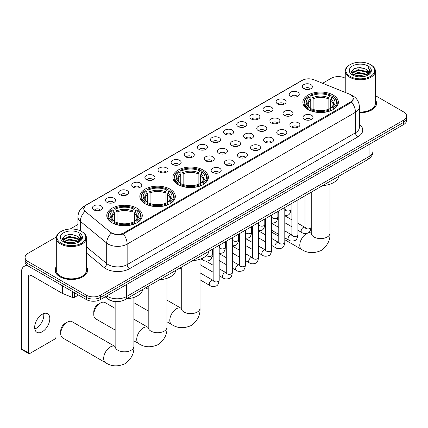 <?xml version="1.0" encoding="UTF-8"?>
<svg xmlns="http://www.w3.org/2000/svg" width="428" height="428" viewBox="0 0 428 428"><rect width="100%" height="100%" fill="white"/><g stroke="black" fill="none" stroke-linecap="round" stroke-linejoin="round"><path stroke-width="0.64" d="M203.198 170.087A17.751 10.251 0 0 0 183.853 167.862A17.751 10.251 0 0 0 172.891 177.331A17.751 10.251 0 0 0 178.091 184.58A17.751 10.251 0 0 0 197.436 186.801A17.751 10.251 0 0 0 208.399 177.331A17.751 10.251 0 0 0 203.198 170.087M170.135 189.176A17.751 10.251 0 0 0 150.79 186.95A17.751 10.251 0 0 0 139.828 196.42A17.751 10.251 0 0 0 145.028 203.669A17.751 10.251 0 0 0 164.373 205.889A17.751 10.251 0 0 0 175.336 196.42A17.751 10.251 0 0 0 170.135 189.176M137.072 208.265A17.751 10.251 0 0 0 117.727 206.039A17.751 10.251 0 0 0 106.77 215.509A17.751 10.251 0 0 0 111.965 222.758A17.751 10.251 0 0 0 131.31 224.978A17.751 10.251 0 0 0 142.273 215.509A17.751 10.251 0 0 0 137.072 208.265M333.171 95.043A17.751 10.251 0 0 0 313.826 92.823A17.751 10.251 0 0 0 302.869 102.292A17.751 10.251 0 0 0 308.069 109.541A17.751 10.251 0 0 0 327.415 111.762A17.751 10.251 0 0 0 338.371 102.292A17.751 10.251 0 0 0 333.171 95.043M290.687 96.273A5.024 2.9 180 0 1 289.686 95.455A5.024 2.9 180 0 1 291.35 91.849A5.024 2.9 180 0 1 297.792 92.175A5.024 2.9 180 0 1 298.787 95.455A5.024 2.9 180 0 1 290.687 96.273M297.176 96.578A3.012 1.739 0 0 0 296.369 95.728A3.012 1.739 0 0 0 293.399 95.289A3.012 1.739 0 0 0 291.297 96.578M277.563 103.849A5.024 2.9 180 0 1 276.568 103.03A5.024 2.9 180 0 1 278.232 99.424A5.024 2.9 180 0 1 284.668 99.751A5.024 2.9 180 0 1 285.669 103.03A5.024 2.9 180 0 1 277.563 103.849M284.058 104.154A3.012 1.739 0 0 0 283.25 103.303A3.012 1.739 0 0 0 280.281 102.864A3.012 1.739 0 0 0 278.179 104.154M264.445 111.424A5.024 2.9 180 0 1 263.445 110.606A5.024 2.9 180 0 1 265.109 107A5.024 2.9 180 0 1 271.55 107.321A5.024 2.9 180 0 1 272.545 110.606A5.024 2.9 180 0 1 264.445 111.424M270.935 111.724A3.012 1.739 0 0 0 270.127 110.879A3.012 1.739 0 0 0 267.158 110.44A3.012 1.739 0 0 0 265.055 111.724M251.322 119A5.024 2.9 180 0 1 250.327 118.182A5.024 2.9 180 0 1 251.99 114.576A5.024 2.9 180 0 1 258.426 114.897A5.024 2.9 180 0 1 259.427 118.182A5.024 2.9 180 0 1 251.322 119M257.817 119.3A3.012 1.739 0 0 0 257.009 118.454A3.012 1.739 0 0 0 254.039 118.01A3.012 1.739 0 0 0 251.937 119.3M238.203 126.576A5.024 2.9 180 0 1 237.203 125.757A5.024 2.9 180 0 1 238.867 122.151A5.024 2.9 180 0 1 245.308 122.472A5.024 2.9 180 0 1 246.303 125.757A5.024 2.9 180 0 1 238.203 126.576M244.693 126.875A3.012 1.739 0 0 0 243.885 126.03A3.012 1.739 0 0 0 240.916 125.586A3.012 1.739 0 0 0 238.813 126.875M225.08 134.151A5.024 2.9 180 0 1 224.085 133.333A5.024 2.9 180 0 1 225.749 129.727A5.024 2.9 180 0 1 232.185 130.048A5.024 2.9 180 0 1 233.185 133.333A5.024 2.9 180 0 1 225.08 134.151M231.575 134.451A3.012 1.739 0 0 0 230.767 133.606A3.012 1.739 0 0 0 227.798 133.162A3.012 1.739 0 0 0 225.695 134.451M211.962 141.727A5.024 2.9 180 0 1 210.961 140.908A5.024 2.9 180 0 1 212.625 137.302A5.024 2.9 180 0 1 219.066 137.623A5.024 2.9 180 0 1 220.062 140.908A5.024 2.9 180 0 1 211.962 141.727M218.451 142.026A3.012 1.739 0 0 0 217.643 141.181A3.012 1.739 0 0 0 214.674 140.737A3.012 1.739 0 0 0 212.572 142.026M198.838 149.302A5.024 2.9 180 0 1 197.843 148.484A5.024 2.9 180 0 1 199.507 144.878A5.024 2.9 180 0 1 205.943 145.199A5.024 2.9 180 0 1 206.943 148.484A5.024 2.9 180 0 1 198.838 149.302M205.333 149.602A3.012 1.739 0 0 0 204.525 148.757A3.012 1.739 0 0 0 201.556 148.313A3.012 1.739 0 0 0 199.453 149.602M185.72 156.878A5.024 2.9 180 0 1 184.719 156.054A5.024 2.9 180 0 1 186.383 152.454A5.024 2.9 180 0 1 192.825 152.775A5.024 2.9 180 0 1 193.82 156.054A5.024 2.9 180 0 1 185.72 156.878M192.209 157.178A3.012 1.739 0 0 0 191.402 156.332A3.012 1.739 0 0 0 188.432 155.888A3.012 1.739 0 0 0 186.33 157.178M172.596 164.454A5.024 2.9 180 0 1 171.601 163.63A5.024 2.9 180 0 1 173.265 160.029A5.024 2.9 180 0 1 179.701 160.35A5.024 2.9 180 0 1 180.702 163.63A5.024 2.9 180 0 1 172.596 164.454M179.091 164.753A3.012 1.739 0 0 0 178.283 163.908A3.012 1.739 0 0 0 175.314 163.464A3.012 1.739 0 0 0 173.212 164.753M159.478 172.029A5.024 2.9 180 0 1 158.478 171.205A5.024 2.9 180 0 1 160.142 167.599A5.024 2.9 180 0 1 166.583 167.926A5.024 2.9 180 0 1 167.578 171.205A5.024 2.9 180 0 1 159.478 172.029M165.968 172.329A3.012 1.739 0 0 0 165.16 171.478A3.012 1.739 0 0 0 162.191 171.04A3.012 1.739 0 0 0 160.088 172.329M146.355 179.605A5.024 2.9 180 0 1 145.359 178.781A5.024 2.9 180 0 1 147.023 175.175A5.024 2.9 180 0 1 153.459 175.501A5.024 2.9 180 0 1 154.46 178.781A5.024 2.9 180 0 1 146.355 179.605M152.85 179.904A3.012 1.739 0 0 0 152.042 179.054A3.012 1.739 0 0 0 149.072 178.615A3.012 1.739 0 0 0 146.97 179.904M133.236 187.18A5.024 2.9 180 0 1 132.236 186.357A5.024 2.9 180 0 1 133.9 182.751A5.024 2.9 180 0 1 140.341 183.077A5.024 2.9 180 0 1 141.336 186.357A5.024 2.9 180 0 1 133.236 187.18M139.726 187.48A3.012 1.739 0 0 0 138.918 186.629A3.012 1.739 0 0 0 135.949 186.191A3.012 1.739 0 0 0 133.846 187.48M120.113 194.751A5.024 2.9 180 0 1 119.118 193.932A5.024 2.9 180 0 1 120.782 190.326A5.024 2.9 180 0 1 127.218 190.653A5.024 2.9 180 0 1 128.218 193.932A5.024 2.9 180 0 1 120.113 194.751M126.608 195.056A3.012 1.739 0 0 0 125.8 194.205A3.012 1.739 0 0 0 122.831 193.766A3.012 1.739 0 0 0 120.728 195.056M106.995 202.326A5.024 2.9 180 0 1 105.994 201.508A5.024 2.9 180 0 1 107.658 197.902A5.024 2.9 180 0 1 114.099 198.228A5.024 2.9 180 0 1 115.095 201.508A5.024 2.9 180 0 1 106.995 202.326M113.484 202.631A3.012 1.739 0 0 0 112.676 201.781A3.012 1.739 0 0 0 109.707 201.342A3.012 1.739 0 0 0 107.605 202.631M93.871 209.902A5.024 2.9 180 0 1 92.876 209.083A5.024 2.9 180 0 1 94.54 205.477A5.024 2.9 180 0 1 100.976 205.804A5.024 2.9 180 0 1 101.976 209.083A5.024 2.9 180 0 1 93.871 209.902M100.366 210.207A3.012 1.739 0 0 0 99.558 209.356A3.012 1.739 0 0 0 96.589 208.918A3.012 1.739 0 0 0 94.486 210.207M303.805 88.698A5.024 2.9 180 0 1 302.81 87.879A5.024 2.9 180 0 1 304.474 84.273A5.024 2.9 180 0 1 310.91 84.6A5.024 2.9 180 0 1 311.91 87.879A5.024 2.9 180 0 1 303.805 88.698M310.3 89.003A3.012 1.739 0 0 0 309.492 88.152A3.012 1.739 0 0 0 306.523 87.713A3.012 1.739 0 0 0 304.42 89.003M284.454 115.405A5.024 2.9 180 0 1 283.459 114.586A5.024 2.9 180 0 1 285.123 110.98A5.024 2.9 180 0 1 291.559 111.301A5.024 2.9 180 0 1 292.559 114.586A5.024 2.9 180 0 1 284.454 115.405M290.949 115.704A3.012 1.739 0 0 0 290.141 114.859A3.012 1.739 0 0 0 287.172 114.415A3.012 1.739 0 0 0 285.069 115.704M271.336 122.98A5.024 2.9 180 0 1 270.341 122.162A5.024 2.9 180 0 1 272.005 118.556A5.024 2.9 180 0 1 278.441 118.877A5.024 2.9 180 0 1 279.436 122.162A5.024 2.9 180 0 1 271.336 122.98M277.831 123.28A3.012 1.739 0 0 0 277.018 122.435A3.012 1.739 0 0 0 274.048 121.991A3.012 1.739 0 0 0 271.946 123.28M258.212 130.556A5.024 2.9 180 0 1 257.217 129.732A5.024 2.9 180 0 1 258.881 126.132A5.024 2.9 180 0 1 265.317 126.453A5.024 2.9 180 0 1 266.318 129.732A5.024 2.9 180 0 1 258.212 130.556M264.707 130.856A3.012 1.739 0 0 0 263.899 130.01A3.012 1.739 0 0 0 260.93 129.566A3.012 1.739 0 0 0 258.828 130.856M245.094 138.132A5.024 2.9 180 0 1 244.099 137.308A5.024 2.9 180 0 1 245.763 133.707A5.024 2.9 180 0 1 252.199 134.028A5.024 2.9 180 0 1 253.194 137.308A5.024 2.9 180 0 1 245.094 138.132M251.589 138.431A3.012 1.739 0 0 0 250.776 137.586A3.012 1.739 0 0 0 247.807 137.142A3.012 1.739 0 0 0 245.704 138.431M231.971 145.707A5.024 2.9 180 0 1 230.976 144.883A5.024 2.9 180 0 1 232.639 141.277A5.024 2.9 180 0 1 239.075 141.604A5.024 2.9 180 0 1 240.076 144.883A5.024 2.9 180 0 1 231.971 145.707M238.466 146.007A3.012 1.739 0 0 0 237.658 145.156A3.012 1.739 0 0 0 234.688 144.718A3.012 1.739 0 0 0 232.586 146.007M218.852 153.283A5.024 2.9 180 0 1 217.857 152.459A5.024 2.9 180 0 1 219.521 148.853A5.024 2.9 180 0 1 225.957 149.179A5.024 2.9 180 0 1 226.952 152.459A5.024 2.9 180 0 1 218.852 153.283M225.347 153.582A3.012 1.739 0 0 0 224.534 152.732A3.012 1.739 0 0 0 221.565 152.293A3.012 1.739 0 0 0 219.462 153.582M205.729 160.858A5.024 2.9 180 0 1 204.734 160.035A5.024 2.9 180 0 1 206.398 156.429A5.024 2.9 180 0 1 212.834 156.755A5.024 2.9 180 0 1 213.834 160.035A5.024 2.9 180 0 1 205.729 160.858M212.224 161.158A3.012 1.739 0 0 0 211.416 160.307A3.012 1.739 0 0 0 208.447 159.869A3.012 1.739 0 0 0 206.344 161.158M304.469 119.385A5.024 2.9 180 0 1 303.473 118.561A5.024 2.9 180 0 1 305.137 114.955A5.024 2.9 180 0 1 311.573 115.282A5.024 2.9 180 0 1 312.574 118.561A5.024 2.9 180 0 1 304.469 119.385M310.963 119.685A3.012 1.739 0 0 0 310.156 118.834A3.012 1.739 0 0 0 307.181 118.396A3.012 1.739 0 0 0 305.078 119.685M291.35 126.961A5.024 2.9 180 0 1 290.35 126.137A5.024 2.9 180 0 1 292.014 122.531A5.024 2.9 180 0 1 298.455 122.857A5.024 2.9 180 0 1 299.45 126.137A5.024 2.9 180 0 1 291.35 126.961M297.84 127.26A3.012 1.739 0 0 0 297.032 126.41A3.012 1.739 0 0 0 294.063 125.971A3.012 1.739 0 0 0 291.96 127.26M278.227 134.536A5.024 2.9 180 0 1 277.232 133.713A5.024 2.9 180 0 1 278.895 130.107A5.024 2.9 180 0 1 285.332 130.433A5.024 2.9 180 0 1 286.332 133.713A5.024 2.9 180 0 1 278.227 134.536M284.722 134.836A3.012 1.739 0 0 0 283.914 133.985A3.012 1.739 0 0 0 280.939 133.547A3.012 1.739 0 0 0 278.842 134.836M265.109 142.112A5.024 2.9 180 0 1 264.108 141.288A5.024 2.9 180 0 1 265.772 137.682A5.024 2.9 180 0 1 272.213 138.009A5.024 2.9 180 0 1 273.208 141.288A5.024 2.9 180 0 1 265.109 142.112M271.598 142.412A3.012 1.739 0 0 0 270.79 141.561A3.012 1.739 0 0 0 267.821 141.122A3.012 1.739 0 0 0 265.718 142.412M251.985 149.682A5.024 2.9 180 0 1 250.99 148.864A5.024 2.9 180 0 1 252.654 145.258A5.024 2.9 180 0 1 259.09 145.584A5.024 2.9 180 0 1 260.09 148.864A5.024 2.9 180 0 1 251.985 149.682M258.48 149.987A3.012 1.739 0 0 0 257.672 149.137A3.012 1.739 0 0 0 254.697 148.698A3.012 1.739 0 0 0 252.6 149.987M238.867 157.258A5.024 2.9 180 0 1 237.866 156.439A5.024 2.9 180 0 1 239.53 152.833A5.024 2.9 180 0 1 245.972 153.16A5.024 2.9 180 0 1 246.967 156.439A5.024 2.9 180 0 1 238.867 157.258M245.356 157.563A3.012 1.739 0 0 0 244.549 156.712A3.012 1.739 0 0 0 241.579 156.274A3.012 1.739 0 0 0 239.477 157.563M225.743 164.834A5.024 2.9 180 0 1 224.748 164.015A5.024 2.9 180 0 1 226.412 160.409A5.024 2.9 180 0 1 232.848 160.735A5.024 2.9 180 0 1 233.849 164.015A5.024 2.9 180 0 1 225.743 164.834M232.238 165.138A3.012 1.739 0 0 0 231.43 164.288A3.012 1.739 0 0 0 228.461 163.849A3.012 1.739 0 0 0 226.359 165.138M212.625 172.409A5.024 2.9 180 0 1 211.625 171.591A5.024 2.9 180 0 1 213.288 167.985A5.024 2.9 180 0 1 219.73 168.311A5.024 2.9 180 0 1 220.725 171.591A5.024 2.9 180 0 1 212.625 172.409M219.115 172.709A3.012 1.739 0 0 0 218.307 171.863A3.012 1.739 0 0 0 215.338 171.425A3.012 1.739 0 0 0 213.235 172.709M349.28 94.064A9.041 5.222 180 0 1 350.489 94.647A9.041 5.222 180 0 1 353.137 98.338A9.041 5.222 180 0 1 350.489 102.03L124.072 232.752A9.041 5.222 180 0 1 110.269 232.056L85.493 211.63A9.041 5.222 180 0 1 83.856 208.634A9.041 5.222 180 0 1 86.504 204.942L302.318 80.346A9.041 5.222 180 0 1 313.895 79.758L349.28 94.064M115.555 301.574A10.047 5.799 180 0 1 108.027 299.113L105.24 296.818M56.298 266.655A16.243 9.379 0 0 0 55.126 270.148A16.243 9.379 0 0 0 59.888 276.782A16.243 9.379 0 0 0 77.591 278.815A16.243 9.379 0 0 0 87.617 270.148A16.243 9.379 0 0 0 86.445 266.655M353.491 98.724L351.72 102.126L350.842 102.768L123.408 233.939C119.626 235.026 115.908 234.886 112.254 233.533L111.28 233.062A11.722 7.843 129.5 0 0 106.7 243.067L80.362 221.356A13.396 7.736 180 0 1 77.944 216.916L77.944 229.932M56.384 236.962L28.034 253.333A10.047 5.799 0 0 0 25.086 257.437L25.086 261.808A10.047 5.799 0 0 0 28.034 265.911L86.296 299.552L86.296 297.364A10.047 5.799 0 0 0 100.505 297.364L403.658 122.338A10.047 5.799 0 0 0 406.6 118.235A10.047 5.799 0 0 1 403.658 122.338L100.505 297.364A10.047 5.799 0 0 1 86.296 297.364L28.034 263.723L86.296 297.364L86.296 295.176A10.047 5.799 0 0 0 100.505 295.176L403.658 120.15A10.047 5.799 0 0 0 406.6 116.047A10.047 5.799 0 0 0 403.658 111.943L375.388 95.626M25.086 259.619A10.047 5.799 0 0 0 28.034 263.723A10.047 5.799 0 0 1 25.086 259.619M80.362 230.836L80.362 221.356A11.722 7.843 129.5 0 1 84.91 211.379L83.626 208.629L85.279 205.815M359.386 112.692A16.243 9.379 0 0 0 376.56 103.33A16.243 9.379 0 0 0 375.388 99.831M345.241 78.222A10.047 5.799 0 0 0 331.186 78.308L322.589 83.273M77.944 224.518L70.085 229.05M25.086 257.437A10.047 5.799 0 0 0 28.034 261.535L86.296 295.176M86.296 299.552A10.047 5.799 0 0 0 100.505 299.552L403.658 124.527A10.047 5.799 0 0 0 406.6 120.423L406.6 116.047M350.131 76.393A14.402 8.314 0 0 0 370.498 76.393A14.402 8.314 0 0 0 370.498 64.633L370.974 64.906A15.071 8.704 0 0 1 375.388 71.059A15.071 8.704 0 0 1 366.084 79.1A15.071 8.704 0 0 1 349.66 77.217A15.071 8.704 0 0 1 345.241 71.059A15.071 8.704 0 0 1 349.66 64.906L350.131 64.633A14.402 8.314 0 0 0 350.131 76.393M359.386 112.018A15.071 8.704 0 0 0 375.388 103.33L375.388 71.059M359.386 112.596A16.077 9.282 0 0 0 376.394 103.33A16.077 9.282 0 0 0 375.388 100.104M354.673 76.002L358.15 75.109L365.196 76.238M355.668 76.302L358.15 75.793L364.164 76.494M352.506 74.884L358.15 72.375L366.234 74.081L367.54 75.162M352.854 75.168L358.15 73.06L366.234 74.766L367.176 75.489M352.041 74.418L352.228 72.605L358.15 69.641L366.234 71.348L368.449 73.862M351.966 74.087L352.228 73.29L358.15 70.326L366.234 72.032L368.294 74.188M367.09 75.553A8.373 4.836 0 0 0 368.69 72.717A8.373 4.836 0 0 0 366.234 69.299L368.685 72.883M368.134 66.003A11.053 6.383 0 0 0 352.522 65.987A11.053 6.383 0 0 0 352.453 74.996A11.053 6.383 0 0 0 352.501 75.028A11.053 6.383 0 0 0 368.182 74.996A11.053 6.383 0 0 0 368.134 66.003M366.234 69.299L360.221 67.501L354.036 68.641L351.169 71.877L353.073 75.328M367.775 75.221L370.45 71.834L370.504 71.225L368.326 67.597L369.696 71.663L367.181 75.515M370.974 64.906L370.498 64.633A14.402 8.314 0 0 0 350.131 64.633M368.326 67.597L370.498 71.364M353.892 68.71L357.68 67.774L364.463 68.384M351.281 73.108L352.517 72.139M355.235 70.984L357.68 70.508L364.223 71.048M355.235 73.718L357.68 73.247L364.223 73.782M355.738 76.323L357.68 75.981L364.153 76.5M351.211 72.84L353.239 71.401M352.287 74.681L353.239 74.135M307.748 109.349L308.224 108.081A15.943 9.207 0 0 1 308.224 96.503L309.321 97.135A14.402 8.314 0 0 0 309.321 107.449L310.407 108.065L310.755 109.354M310.755 108.83L310.755 100.168L309.321 97.135M310.118 98.51L310.118 95.407L310.594 95.134A15.943 9.207 0 0 1 330.646 95.134L329.555 95.77A14.402 8.314 0 0 0 311.691 95.77L313.125 98.804L313.125 109.391M328.121 109.391L328.121 98.804L329.555 95.77M322.621 185.608A18.42 10.636 0 0 0 338.933 176.192M310.118 110.269A16.612 9.593 0 0 0 331.122 110.269L330.646 109.45A15.943 9.207 0 0 1 310.594 109.45L310.118 110.552M331.122 110.552L331.122 110.269M308.224 96.503L307.748 96.776A16.612 9.593 0 0 0 304.008 102.838A16.612 9.593 0 0 0 307.748 108.905M330.646 95.134L331.122 95.407L331.122 98.51M310.594 109.45L311.691 108.814A14.402 8.314 0 0 0 329.555 108.814L330.646 109.45M309.321 107.449L308.224 108.081M311.691 95.77L310.594 95.134M310.407 99.002A12.883 7.437 0 0 0 310.407 108.065L310.466 108.102C308.636 106.331 307.887 105.133 308.23 104.496A12.391 7.153 0 0 1 310.755 100.168M333.492 108.905A16.612 9.593 0 0 0 337.232 102.838A16.612 9.593 0 0 0 333.492 96.776L333.016 96.503A15.943 9.207 0 0 1 333.016 108.081L333.492 109.349M333.016 108.081L331.919 107.449A14.402 8.314 0 0 0 331.919 97.135L333.016 96.503M331.919 97.135L330.491 100.168L330.491 108.83L330.839 108.065L331.919 107.449M330.491 100.168A12.391 7.153 0 0 1 333.016 104.496C333.353 105.133 332.604 106.337 330.78 108.102L330.839 108.065A12.883 7.437 0 0 0 330.839 99.002M330.491 109.354L330.491 108.83M177.775 184.393L178.251 183.12A15.943 9.207 0 0 1 178.251 171.542L179.348 172.179A14.402 8.314 0 0 0 179.348 182.489L180.429 183.104L180.776 184.398M180.776 183.869L180.776 175.213L179.348 172.179M180.14 173.549L180.14 170.451L180.616 170.178A15.943 9.207 0 0 1 200.673 170.178L199.576 170.809A14.402 8.314 0 0 0 181.713 170.809L183.147 173.843L183.147 184.431M198.143 184.431L198.143 173.843L199.576 170.809M192.643 260.652A18.42 10.636 0 0 0 208.955 251.231M180.14 185.313A16.612 9.593 0 0 0 201.149 185.313L200.673 184.489A15.943 9.207 0 0 1 180.616 184.489L180.14 185.597M201.149 185.597L201.149 185.313M178.251 171.542L177.775 171.815A16.612 9.593 0 0 0 174.03 177.882A16.612 9.593 0 0 0 177.775 183.944M200.673 170.178L201.149 170.451L201.149 173.549M180.616 184.489L181.713 183.858A14.402 8.314 0 0 0 199.576 183.858L200.673 184.489M179.348 182.489L178.251 183.12M181.713 170.809L180.616 170.178M180.429 174.041A12.883 7.437 0 0 0 180.429 183.104L180.488 183.147C178.658 181.376 177.914 180.172 178.251 179.541A12.391 7.153 0 0 1 180.776 175.213M203.514 183.944A16.612 9.593 0 0 0 207.259 177.882A16.612 9.593 0 0 0 203.514 171.815L203.038 171.542A15.943 9.207 0 0 1 203.038 183.12L203.514 184.393M203.038 183.12L201.941 182.489A14.402 8.314 0 0 0 201.941 172.179L203.038 171.542M201.941 172.179L200.513 175.213L200.513 183.869L200.86 183.104L201.941 182.489M200.513 175.213A12.391 7.153 0 0 1 203.038 179.541C203.375 180.177 202.631 181.376 200.802 183.147L200.86 183.104A12.883 7.437 0 0 0 200.86 174.041M200.513 184.398L200.513 183.869M93.78 314.537L93.78 311.803A6.029 3.483 -60 0 1 98.039 304.42L100.409 303.051A9.379 5.414 120 0 0 93.78 314.537A9.379 5.414 120 0 0 95.722 318.833L115.143 330.041M144.712 203.482L145.188 202.209A15.943 9.207 0 0 1 145.188 190.631L146.285 191.268A14.402 8.314 0 0 0 146.285 201.577L147.366 202.193L147.714 203.487M147.714 202.958L147.714 194.301L146.285 191.268M147.077 192.637L147.077 189.54L147.553 189.267A15.943 9.207 0 0 1 167.61 189.267L166.513 189.898A14.402 8.314 0 0 0 148.65 189.898L150.084 192.932L150.084 203.519M165.08 203.519L165.08 192.932L166.513 189.898M159.58 279.741A18.42 10.636 0 0 0 175.897 270.319M147.077 204.402A16.612 9.593 0 0 0 168.086 204.402L167.61 203.578A15.943 9.207 0 0 1 147.553 203.578L147.077 204.686M168.086 204.686L168.086 204.402M145.188 190.631L144.712 190.904A16.612 9.593 0 0 0 140.967 196.971A16.612 9.593 0 0 0 144.712 203.032M167.61 189.267L168.086 189.54L168.086 192.637M147.553 203.578L148.65 202.947A14.402 8.314 0 0 0 166.513 202.947L167.61 203.578M146.285 201.577L145.188 202.209M148.65 189.898L147.553 189.267M147.366 193.13A12.883 7.437 0 0 0 147.366 202.193L147.425 202.235C145.595 200.465 144.851 199.261 145.188 198.629A12.391 7.153 0 0 1 147.714 194.301M170.451 203.032A16.612 9.593 0 0 0 174.196 196.971A16.612 9.593 0 0 0 170.451 190.904L169.975 190.631A15.943 9.207 0 0 1 169.975 202.209L170.451 203.482M169.975 202.209L168.883 201.577A14.402 8.314 0 0 0 168.883 191.268L169.975 190.631M168.883 191.268L167.45 194.301L167.45 202.958L167.797 202.193L168.883 201.577M167.45 194.301A12.391 7.153 0 0 1 169.975 198.629C170.312 199.266 169.568 200.465 167.739 202.235L167.797 202.193A12.883 7.437 0 0 0 167.797 193.13M167.45 203.487L167.45 202.958M115.143 308.385L105.101 302.585A9.379 5.414 120 0 0 100.409 303.051L98.039 304.42M60.717 333.626L60.717 330.892A6.029 3.483 -60 0 1 64.976 323.509L67.346 322.14A9.379 5.414 120 0 0 60.717 333.626A9.379 5.414 120 0 0 62.659 337.917L105.62 362.725A9.379 5.414 -60 0 1 104.181 355.208A9.379 5.414 -60 0 1 110.312 346.942A9.379 5.414 -60 0 1 114.998 346.482L115.137 346.562M111.649 222.571L112.125 221.297A15.943 9.207 0 0 1 112.125 209.72L113.222 210.351A14.402 8.314 0 0 0 113.222 220.666L114.303 221.281L114.651 222.576M114.651 222.046L114.651 213.39L113.222 210.351M114.014 211.726L114.014 208.623L114.49 208.356A15.943 9.207 0 0 1 134.547 208.356L133.45 208.987A14.402 8.314 0 0 0 115.587 208.987L117.021 212.021L117.021 222.608M132.017 222.608L132.017 212.021L133.45 208.987M126.517 298.83A18.42 10.636 0 0 0 142.834 289.408M114.014 223.491A16.612 9.593 0 0 0 135.023 223.491L134.547 222.667A15.943 9.207 0 0 1 114.49 222.667L114.014 223.774M135.023 223.774L135.023 223.491M112.125 209.72L111.649 209.993A16.612 9.593 0 0 0 107.904 216.054A16.612 9.593 0 0 0 111.649 222.121M134.547 208.356L135.023 208.623L135.023 211.726M114.49 222.667L115.587 222.036A14.402 8.314 0 0 0 133.45 222.036L134.547 222.667M113.222 220.666L112.125 221.297M115.587 208.987L114.49 208.356M114.303 212.218A12.883 7.437 0 0 0 114.303 221.281L114.362 221.324C112.532 219.553 111.788 218.35 112.125 217.718A12.391 7.153 0 0 1 114.651 213.39M137.393 222.121A16.612 9.593 0 0 0 141.133 216.054A16.612 9.593 0 0 0 137.393 209.993L136.917 209.72A15.943 9.207 0 0 1 136.917 221.297L137.393 222.571M136.917 221.297L135.82 220.666A14.402 8.314 0 0 0 135.82 210.351L136.917 209.72M135.82 210.351L134.387 213.39L134.387 222.046L134.734 221.281L135.82 220.666M134.387 213.39A12.391 7.153 0 0 1 136.912 217.718C137.249 218.355 136.505 219.553 134.676 221.324L134.734 221.281A12.883 7.437 0 0 0 134.734 212.218M134.387 222.576L134.387 222.046M114.998 346.482L72.038 321.674A9.379 5.414 120 0 0 67.346 322.14L64.976 323.509M43.672 313.596A10.716 6.19 -60 0 1 36.23 328.297A10.716 6.19 -60 0 1 34.802 328.966M42.244 331.764A10.716 6.19 120 0 0 49.241 322.321A10.716 6.19 120 0 0 47.599 313.735A10.716 6.19 120 0 0 42.244 314.264A10.716 6.19 120 0 0 35.24 323.707A10.716 6.19 120 0 0 36.883 332.299A10.716 6.19 120 0 0 42.244 331.764M74.509 292.747L74.509 297.326L78.479 295.036M27.916 265.847A13.396 7.736 -120 0 0 24.177 266.344A13.396 7.736 -120 0 0 21.4 272.476L21.4 348.777L28.505 352.881L28.505 276.579A3.349 1.931 60 0 1 29.2 275.044A3.349 1.931 60 0 1 30.875 275.209L62.269 293.335L62.269 285.679M28.505 352.881A1.675 0.968 120 0 0 28.853 353.646L21.748 349.542A1.675 0.968 -60 0 1 21.4 348.777M28.853 353.646A1.675 0.968 120 0 0 29.687 353.56L54.795 339.067A1.675 0.968 120 0 0 55.977 337.018L55.977 289.703M74.509 297.326A1.675 0.968 180 0 1 72.364 297.439L62.493 293.442A1.675 0.968 180 0 1 62.269 293.335M61.188 243.211A14.402 8.314 0 0 0 81.555 243.211A14.402 8.314 0 0 0 81.555 231.452L82.032 231.725A15.071 8.704 0 0 1 86.445 237.882A15.071 8.704 0 0 1 77.142 245.918A15.071 8.704 0 0 1 60.717 244.035A15.071 8.704 0 0 1 56.298 237.882A15.071 8.704 0 0 1 60.717 231.725L61.188 231.452A14.402 8.314 0 0 0 61.188 243.211M56.298 237.882L56.298 270.148A15.071 8.704 0 0 0 60.717 276.306A15.071 8.704 0 0 0 77.142 278.189A15.071 8.704 0 0 0 86.445 270.148L86.445 237.882M56.298 266.922A16.077 9.282 0 0 0 55.298 270.148A16.077 9.282 0 0 0 60.006 276.713A16.077 9.282 0 0 0 77.527 278.724A16.077 9.282 0 0 0 87.451 270.148A16.077 9.282 0 0 0 86.445 266.922M65.73 242.82L69.208 241.932L76.254 243.061M66.725 243.125L69.208 242.612L75.221 243.318L68.737 242.799L66.795 243.141M63.574 241.697L69.208 239.193L77.291 240.9L78.597 241.981M63.911 241.986L69.208 239.878L77.291 241.585L78.233 242.307M63.098 241.237L63.285 239.423L69.208 236.459L77.291 238.166L79.506 240.68M63.023 240.905L63.285 240.108L69.208 237.144L77.291 238.851L79.351 241.007M78.147 242.376A8.373 4.836 0 0 0 79.747 239.536A8.373 4.836 0 0 0 77.291 236.117L79.742 239.701M79.191 232.821A11.053 6.383 0 0 0 63.579 232.805A11.053 6.383 0 0 0 63.51 241.82A11.053 6.383 0 0 0 63.558 241.847A11.053 6.383 0 0 0 79.239 241.82A11.053 6.383 0 0 0 79.191 232.821M77.291 236.117L71.278 234.319L65.093 235.459L62.231 238.696L64.13 242.152M78.838 242.039L81.507 238.653L81.561 238.043L79.383 234.416L80.753 238.482L78.238 242.334M82.032 231.725L81.555 231.452A14.402 8.314 0 0 0 61.188 231.452M79.383 234.416L81.555 238.182M64.949 235.528L68.737 234.592L75.521 235.202M62.338 239.931L63.574 238.958M66.292 237.802L68.737 237.331L75.28 237.866M66.292 240.536L68.737 240.065L75.28 240.6M62.269 239.659L64.296 238.219M63.344 241.499L64.296 240.953M124.072 232.752L124.072 233.672M350.489 102.03L350.489 102.971M359.386 124.264A16.745 9.667 180 0 1 357.829 136.901L129.518 268.714A3.349 1.931 60 0 1 127.148 264.611L355.459 132.798A13.396 7.736 0 0 0 359.386 127.33L359.386 106.818A13.396 7.736 180 0 1 355.459 112.286A11.722 6.768 -120 0 0 351.72 102.126M129.518 268.714A16.745 9.667 180 0 1 105.834 268.714A16.745 9.667 180 0 1 103.956 267.425L86.445 252.985M108.204 264.611A13.396 7.736 0 0 0 127.148 264.611L127.148 244.104A13.396 7.736 180 0 1 108.204 244.104A13.396 7.736 180 0 1 106.7 243.067L106.7 263.578A13.396 7.736 0 0 0 108.204 264.611M351.34 95.155A11.722 5.489 112 0 0 351.185 95.102L353.03 95.979C357.038 98.387 359.156 101.998 359.386 106.818M123.408 233.939A11.722 6.768 60 0 1 127.148 244.104L355.459 112.286L355.459 132.798A3.349 1.931 60 0 0 357.829 136.901M85.509 205.627A11.722 6.768 -120 0 0 84.295 206.082C80.287 208.489 78.169 212.101 77.944 216.916M84.295 206.082L301.328 80.78A11.722 6.768 60 0 1 302.216 80.4M100.505 295.176L100.505 299.552M403.658 120.15L403.658 124.527M28.034 261.535L28.034 265.911M86.445 246.881L106.7 263.578A3.349 2.242 -50.5 0 1 103.956 267.425M106.711 295.967A13.396 7.736 0 0 0 107.61 296.54A13.396 7.736 0 0 0 126.554 296.54L369.08 156.525A13.396 7.736 0 0 0 373.002 151.052C373.098 154.38 371.333 157.22 367.689 159.591L125.169 299.605A6.698 3.868 60 0 0 126.554 296.54L126.554 284.508M369.08 144.487L369.08 156.525A6.698 3.868 60 0 1 367.689 159.591M106.165 296.278A6.698 4.478 129.5 0 0 107.332 298.46L105.299 296.781M329.999 184.19L329.999 233.18A9.379 5.414 180 0 1 327.254 237.005A9.379 5.414 180 0 1 313.992 237.005A9.379 5.414 180 0 1 311.242 233.18L310.99 234.977M329.999 233.18C330.405 240.065 327.452 245.838 321.15 250.498C313.959 253.633 307.486 253.296 301.724 249.503A9.379 5.414 -60 0 1 300.285 241.991A9.379 5.414 -60 0 1 306.411 233.725A9.379 5.414 -60 0 1 311.103 233.26L311.242 233.34M328.121 98.804A12.391 7.153 0 0 0 313.125 98.804M328.469 97.632A12.883 7.437 0 0 0 312.772 97.632M200.02 259.234L200.02 308.219A9.379 5.414 180 0 1 197.276 312.049A9.379 5.414 180 0 1 184.013 312.049A9.379 5.414 180 0 1 181.269 308.219L181.012 310.016M200.02 308.219C200.427 315.104 197.479 320.882 191.172 325.542C183.987 328.672 177.508 328.34 171.746 324.547A9.379 5.414 -60 0 1 170.307 317.03A9.379 5.414 -60 0 1 176.432 308.765A9.379 5.414 -60 0 1 181.124 308.304L181.263 308.385M198.143 173.843A12.391 7.153 0 0 0 183.147 173.843M198.49 172.677A12.883 7.437 0 0 0 182.799 172.677M166.963 278.323L166.963 327.308A9.379 5.414 180 0 1 164.213 331.138A9.379 5.414 180 0 1 150.95 331.138A9.379 5.414 180 0 1 148.206 327.308L147.954 329.105M166.963 327.308C167.364 334.193 164.416 339.966 158.109 344.631C150.924 347.761 144.445 347.429 138.683 343.636A9.379 5.414 -60 0 1 137.244 336.119A9.379 5.414 -60 0 1 143.369 327.853A9.379 5.414 -60 0 1 148.061 327.393L148.2 327.474M165.08 192.932A12.391 7.153 0 0 0 150.084 192.932M165.433 191.765A12.883 7.437 0 0 0 149.736 191.765M133.9 297.412L133.9 346.396A9.379 5.414 180 0 1 131.15 350.227A9.379 5.414 180 0 1 117.887 350.227A9.379 5.414 180 0 1 115.143 346.396L114.891 348.194M132.017 212.021A12.391 7.153 0 0 0 117.021 212.021M132.37 210.854A12.883 7.437 0 0 0 116.673 210.854M311.038 192.3L311.038 227.161A3.012 1.739 180 0 1 310.016 228.466A3.012 1.739 180 0 1 305.892 228.392A3.012 1.739 180 0 1 305.009 227.161L304.913 227.814L305.18 227.589M311.038 227.161C310.621 230.66 309.54 232.618 307.786 233.03C305.292 233.8 303.291 233.624 301.777 232.506A3.012 1.739 -60 0 1 301.317 230.093A3.012 1.739 -60 0 1 303.286 227.434A3.012 1.739 -60 0 1 303.42 227.364A3.012 1.739 -60 0 1 304.79 227.284L305.405 227.53M297.915 199.876L297.915 234.737A3.012 1.739 180 0 1 296.893 236.042A3.012 1.739 180 0 1 292.768 235.967A3.012 1.739 180 0 1 291.885 234.737L291.789 235.389L292.057 235.165M297.915 234.737C297.503 238.236 296.417 240.194 294.662 240.6C292.174 241.371 290.173 241.199 288.659 240.081A3.012 1.739 -60 0 1 288.194 237.668A3.012 1.739 -60 0 1 290.163 235.009A3.012 1.739 -60 0 1 290.296 234.94A3.012 1.739 -60 0 1 291.671 234.86L292.281 235.1M284.797 207.446L284.797 242.312A3.012 1.739 180 0 1 283.775 243.618A3.012 1.739 180 0 1 279.65 243.543A3.012 1.739 180 0 1 278.767 242.312L278.671 242.965L278.938 242.74M284.797 242.312C284.379 245.811 283.299 247.769 281.544 248.176C279.051 248.946 277.05 248.775 275.536 247.657A3.012 1.739 -60 0 1 275.076 245.244A3.012 1.739 -60 0 1 277.044 242.585A3.012 1.739 -60 0 1 277.178 242.516A3.012 1.739 -60 0 1 278.553 242.435L279.163 242.676M271.673 215.022L271.673 249.888A3.012 1.739 180 0 1 270.651 251.193A3.012 1.739 180 0 1 266.526 251.118A3.012 1.739 180 0 1 265.644 249.888L265.547 250.541L265.82 250.316M271.673 249.888C271.261 253.387 270.175 255.345 268.42 255.751C265.932 256.522 263.932 256.351 262.418 255.232A3.012 1.739 -60 0 1 261.952 252.82A3.012 1.739 -60 0 1 263.921 250.161A3.012 1.739 -60 0 1 264.055 250.091A3.012 1.739 -60 0 1 265.43 250.011L266.039 250.252M258.555 222.597L258.555 257.463A3.012 1.739 180 0 1 257.533 258.769A3.012 1.739 180 0 1 253.408 258.694A3.012 1.739 180 0 1 252.525 257.463L252.429 258.116L252.697 257.891M258.555 257.463C258.137 260.962 257.057 262.92 255.302 263.327C252.809 264.097 250.808 263.926 249.294 262.808A3.012 1.739 -60 0 1 248.834 260.395A3.012 1.739 -60 0 1 250.803 257.736A3.012 1.739 -60 0 1 250.936 257.661A3.012 1.739 -60 0 1 252.311 257.586L252.921 257.827M245.431 230.173L245.431 265.039A3.012 1.739 180 0 1 244.409 266.344A3.012 1.739 180 0 1 240.285 266.269A3.012 1.739 180 0 1 239.402 265.039L239.306 265.686L239.578 265.467M245.431 265.039C245.019 268.538 243.933 270.496 242.178 270.903C239.691 271.673 237.69 271.502 236.176 270.384A3.012 1.739 -60 0 1 235.71 267.965A3.012 1.739 -60 0 1 237.679 265.312A3.012 1.739 -60 0 1 237.813 265.237A3.012 1.739 -60 0 1 239.188 265.162L239.798 265.403M232.313 237.749L232.313 272.615A3.012 1.739 180 0 1 231.291 273.92A3.012 1.739 180 0 1 227.166 273.845A3.012 1.739 180 0 1 226.284 272.615L226.187 273.262L226.455 273.043M232.313 272.615C231.896 276.114 230.815 278.066 229.06 278.478C226.567 279.249 224.566 279.077 223.052 277.959A3.012 1.739 -60 0 1 222.592 275.541A3.012 1.739 -60 0 1 224.561 272.887A3.012 1.739 -60 0 1 224.695 272.813A3.012 1.739 -60 0 1 226.07 272.738L226.68 272.978M219.19 245.324L219.19 280.19A3.012 1.739 180 0 1 218.168 281.496A3.012 1.739 180 0 1 214.043 281.421A3.012 1.739 180 0 1 213.16 280.19L213.064 280.838L213.337 280.618M219.19 280.19C218.778 283.689 217.691 285.642 215.937 286.054C213.449 286.824 211.448 286.653 209.934 285.535A3.012 1.739 -60 0 1 209.469 283.117A3.012 1.739 -60 0 1 211.437 280.463A3.012 1.739 -60 0 1 211.571 280.388A3.012 1.739 -60 0 1 212.946 280.313L213.556 280.554M291.024 203.851L291.024 209.292A3.012 1.739 180 0 1 290.002 210.597A3.012 1.739 180 0 1 285.877 210.523A3.012 1.739 180 0 1 284.995 209.292L284.995 207.334M277.9 211.427L277.9 216.868A3.012 1.739 180 0 1 276.884 218.173A3.012 1.739 180 0 1 272.759 218.098A3.012 1.739 180 0 1 271.871 216.868L271.871 214.91M264.782 219.002L264.782 224.438A3.012 1.739 180 0 1 263.76 225.743A3.012 1.739 180 0 1 259.636 225.668A3.012 1.739 180 0 1 258.753 224.438L258.753 222.485M251.659 226.578L251.659 232.013A3.012 1.739 180 0 1 250.642 233.319A3.012 1.739 180 0 1 246.517 233.244A3.012 1.739 180 0 1 245.629 232.013L245.629 230.061M238.54 234.153L238.54 239.589A3.012 1.739 180 0 1 237.519 240.894A3.012 1.739 180 0 1 233.394 240.82A3.012 1.739 180 0 1 232.511 239.589L232.511 237.636M225.417 241.729L225.417 247.165A3.012 1.739 180 0 1 224.4 248.47A3.012 1.739 180 0 1 220.276 248.395A3.012 1.739 180 0 1 219.393 247.165L219.393 245.212M212.299 249.305L212.299 254.74A3.012 1.739 180 0 1 211.277 256.046A3.012 1.739 180 0 1 207.152 255.971A3.012 1.739 180 0 1 206.537 255.457M200.962 258.887L203.038 260.085A3.012 1.739 -60 0 1 202.449 258.245M28.505 276.579L30.875 275.209M62.493 285.808L62.493 293.442M72.364 297.439L72.364 291.511M83.856 208.634L83.856 209.8M353.137 98.338L353.137 100.264M301.328 80.78L303.479 79.779M125.169 299.605C119.776 302.318 114.388 302.318 108.996 299.605L107.332 298.46M373.002 151.052L373.002 142.224M376.394 104.673L376.394 103.33M351.944 74.301L351.944 73.744M345.241 92.432L345.241 71.059M301.724 249.503L284.797 239.734M278.767 236.251L271.673 232.158M265.644 228.675L264.06 227.76M304.008 105.903L304.008 102.838M337.232 105.903L337.232 102.838M311.103 233.26L309.118 232.115M311.242 192.177L311.242 233.18M171.746 324.547L166.963 321.781M148.206 310.953L133.9 302.698M174.03 180.942L174.03 177.882M207.259 180.942L207.259 177.882M181.124 308.304L166.963 300.124M148.206 289.296L145.616 287.803M181.269 267.222L181.269 308.219M138.683 343.636L133.9 340.87M140.967 200.031L140.967 196.971M174.196 200.031L174.196 196.971M148.061 327.393L133.9 319.213M148.206 286.311L148.206 327.308M133.9 346.396C134.301 353.282 131.353 359.055 125.046 363.72C117.861 366.85 111.382 366.518 105.62 362.725M107.904 219.12L107.904 216.054M141.133 219.12L141.133 216.054M115.143 301.553L115.143 346.396M301.777 232.506L297.915 230.275M291.885 226.797L284.797 222.704M278.767 219.222L277.724 218.617M305.009 195.778L305.009 227.161M304.79 227.284L297.915 223.314M291.885 219.837L284.797 215.739M288.659 240.081L284.797 237.85M278.767 234.373L271.673 230.275M265.644 226.797L264.6 226.193M291.885 203.354L291.885 234.737M291.671 234.86L284.797 230.89M278.767 227.412L271.673 223.314M275.536 247.657L271.673 245.426M265.644 241.948L258.555 237.85M252.525 234.373L251.482 233.768M278.767 210.929L278.767 242.312M278.553 242.435L271.673 238.466M265.644 234.983L258.555 230.89M262.418 255.232L258.555 253.001M252.525 249.524L245.431 245.426M239.402 241.948L238.359 241.344M265.644 218.505L265.644 249.888M265.43 250.011L258.555 246.041M252.525 242.558L245.431 238.466M249.294 262.808L245.431 260.577M239.402 257.1L232.313 253.001M226.284 249.524L225.24 248.919M252.525 226.08L252.525 257.463M252.311 257.586L245.431 253.617M239.402 250.134L232.313 246.041M236.176 270.384L232.313 268.153M226.284 264.675L219.19 260.577M213.16 257.1L212.117 256.495M239.402 233.656L239.402 265.039M239.188 265.162L232.313 261.192M226.284 257.709L219.19 253.617M223.052 277.959L219.19 275.728M213.16 272.245L200.02 264.665M226.284 241.232L226.284 272.615M226.07 272.738L219.19 268.768M213.16 265.285L205.884 261.085M209.934 285.535L200.02 279.81M181.269 268.982L179.739 268.105M213.16 248.807L213.16 280.19M212.946 280.313L200.02 272.85M285.39 209.656L284.781 209.415M284.797 215.653L287.771 215.156C289.526 214.744 290.612 212.791 291.024 209.292M278.767 212.903L277.9 212.406M285.166 209.72L284.898 209.939L284.995 209.292M272.272 217.231L271.657 216.991M271.673 223.229L274.648 222.731C276.408 222.319 277.488 220.367 277.9 216.868M265.644 220.479L264.782 219.981M272.048 217.296L271.775 217.515L271.871 216.868M259.149 224.807L258.539 224.566M258.555 230.804L261.529 230.307C263.284 229.895 264.37 227.942 264.782 224.438M252.525 228.054L251.659 227.557M258.924 224.866L258.656 225.091L258.753 224.438M246.03 232.383L245.415 232.142M245.431 238.38L248.411 237.882C250.166 237.47 251.247 235.518 251.659 232.013M239.402 235.63L238.54 235.133M245.806 232.441L245.533 232.666L245.629 232.013M232.907 239.958L232.297 239.717M232.313 245.956L235.288 245.458C237.042 245.046 238.129 243.093 238.54 239.589M226.284 243.206L225.417 242.708M232.682 240.017L232.415 240.242L232.511 239.589M219.789 247.534L219.173 247.288M219.19 253.531L222.169 253.034C223.924 252.622 225.005 250.669 225.417 247.165M213.16 250.781L212.299 250.284M219.564 247.593L219.291 247.817L219.393 247.165M203.038 260.085C204.525 261.198 206.526 261.374 209.046 260.609C210.801 260.197 211.887 258.245 212.299 254.74M24.177 266.344L26.648 264.916M87.451 271.496L87.451 270.148M63.002 241.119L63.002 240.563M55.298 271.496L55.298 270.148"/></g></svg>
